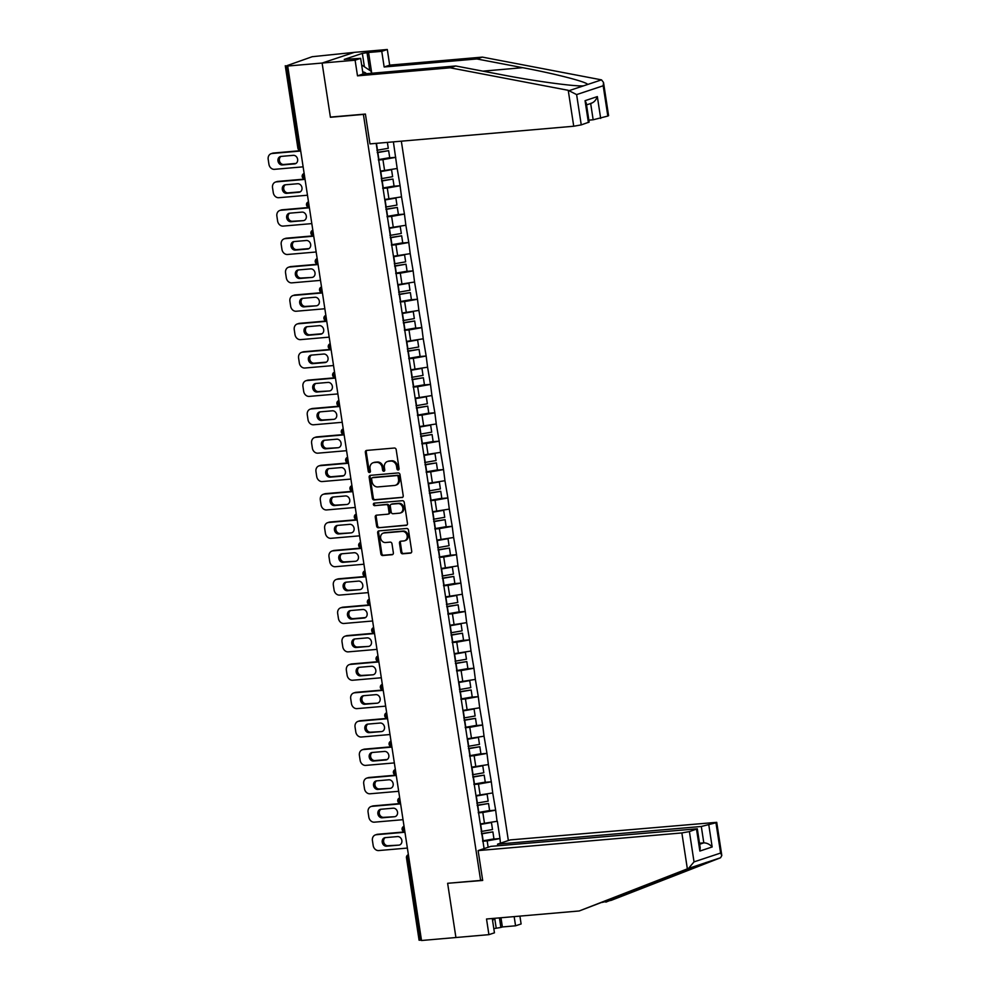 <?xml version="1.0" encoding="UTF-8"?>
<svg xmlns="http://www.w3.org/2000/svg" width="990" height="990" viewBox="0 0 990 990"><rect width="100%" height="100%" fill="white"/><g stroke="black" fill="none" stroke-linecap="round" stroke-linejoin="round"><path stroke-width="1.49" d="M398.203 469.99A1.275 1.077 -108.4 0 0 399.081 468.654L396.186 449.67A1.819 1.534 -108.4 0 0 394.367 448.025L366.609 450.425A1.819 1.534 -108.4 0 0 365.347 452.343L368.243 471.327A1.275 1.077 -108.4 0 0 370.409 471.129L370.025 468.678A5.816 4.913 -108.4 0 1 373.131 462.738A5.816 4.913 -108.4 0 1 374.084 462.54L376.398 462.33A5.816 4.913 -108.4 0 1 382.214 467.627L382.586 470.077A1.275 1.077 -108.4 0 0 384.751 469.891L384.368 467.441A5.816 4.913 -108.4 0 1 387.474 461.489A5.816 4.913 -108.4 0 1 388.427 461.291L390.741 461.093A5.816 4.913 -108.4 0 1 396.557 466.377L396.928 468.839A1.275 1.077 -108.4 0 0 398.203 469.99M400.851 552.148A1.819 1.534 -108.4 0 0 402.658 553.806L410.454 553.125A1.819 1.534 -108.4 0 0 411.716 551.207L408.499 530.133A1.819 1.534 -108.4 0 0 406.68 528.474L378.923 530.888A1.819 1.534 -108.4 0 0 377.66 532.806L380.878 553.88A1.819 1.534 -108.4 0 0 382.697 555.526L392.102 554.722A1.819 1.534 -108.4 0 0 393.364 552.791L391.99 543.782A1.819 1.534 -108.4 0 0 390.171 542.124L385.506 542.532A4.863 4.109 -108.4 0 1 380.742 538.585A4.863 4.109 -108.4 0 1 383.241 533.14A4.863 4.109 -108.4 0 1 384.046 532.979L402.324 531.395A4.863 4.109 -108.4 0 1 407.088 535.343A4.863 4.109 -108.4 0 1 404.588 540.775A4.863 4.109 -108.4 0 1 403.784 540.948L400.74 541.208A1.819 1.534 -108.4 0 0 399.465 543.126L400.851 552.148L401.792 551.838A1.819 1.534 -108.4 0 0 403.598 553.484L411.172 552.828M603.516 82.467L608.59 115.632L607.823 116.065L603.182 85.771L603.516 82.467L601.524 79.868L482.378 57.111L389.689 65.142L387.3 49.5L354.309 52.359L322.109 63.051L330.413 117.278L363.404 114.419L480.62 880.432L447.629 883.29L455.92 937.518L421.517 940.5L287.706 66.033L289.117 65.563L286.605 65.785L299.215 148.215L300.267 148.116M286.605 65.785L312.221 56.702L354.309 52.359L322.109 63.051L287.706 66.033M401.952 497.586A1.819 1.534 -108.4 0 0 403.215 495.656L399.997 474.581A1.819 1.534 -108.4 0 0 398.178 472.935L370.421 475.336A1.819 1.534 -108.4 0 0 369.159 477.254L372.376 498.329A1.819 1.534 -108.4 0 0 374.195 499.987L402.522 497.388M404.242 502.363L407.472 523.438A1.819 1.534 -108.4 0 1 406.197 525.356L378.44 527.757A1.819 1.534 -108.4 0 1 376.633 526.111L375.247 517.089A1.819 1.534 -108.4 0 1 376.522 515.171L387.771 514.194A1.819 1.534 -108.4 0 0 389.045 512.275L388.13 506.286A1.819 1.534 -108.4 0 0 386.31 504.64L374.591 505.655A1.275 1.077 -108.4 0 1 374.208 503.155L402.423 500.705A1.819 1.534 -108.4 0 1 404.242 502.363M482.588 879.776L480.62 880.432M508.353 840.56L401.334 141.174M363.404 114.419L364.147 114.172M492.24 839.198L500 838.53L497.351 821.242L480.311 823.94M500 838.53L500.42 843.195M484.085 848.616L376.163 143.364M393.389 141.867L397.176 168.498L380.407 171.097M392.337 186.355L400.096 185.687L397.176 168.498M400.096 185.687L401.519 196.874L384.751 199.485M396.681 214.743L404.44 214.075L401.519 196.874M404.44 214.075L405.863 225.262L389.095 227.873M401.024 243.132L408.783 242.451L405.863 225.262M408.783 242.451L410.207 253.65L393.438 256.249M405.368 271.507L413.127 270.839L410.207 253.65M413.127 270.839L414.55 282.026L397.782 284.637M409.712 299.896L417.471 299.228L414.55 282.026M417.471 299.228L418.894 310.415L402.126 313.026M414.055 328.284L421.814 327.603L418.894 310.415M421.814 327.603L423.237 338.803L406.469 341.401M418.399 356.66L426.158 355.992L423.237 338.803M426.158 355.992L427.581 367.191L410.813 369.79M422.742 385.048L430.502 384.38L427.581 367.191M430.502 384.38L431.925 395.567L415.157 398.178M427.086 413.436L434.845 412.756L431.925 395.567M434.845 412.756L436.268 423.955L419.5 426.554M431.43 441.825L439.189 441.144L436.268 423.955M439.189 441.144L440.612 452.343L423.844 454.942M435.773 470.2L443.532 469.532L440.612 452.343M443.532 469.532L444.956 480.719L428.187 483.33M440.117 498.589L447.876 497.921L444.956 480.719M447.876 497.921L449.299 509.108L432.531 511.719M444.461 526.977L452.22 526.296L449.299 509.108M452.22 526.296L453.643 537.496L436.875 540.095M448.804 555.353L456.563 554.685L453.643 537.496M456.563 554.685L457.986 565.872L441.218 568.483M453.148 583.741L460.907 583.073L457.986 565.872M460.907 583.073L462.33 594.26L445.562 596.871M457.491 612.129L465.25 611.449L462.33 594.26M465.25 611.449L466.674 622.648L449.906 625.247M461.835 640.505L469.594 639.837L466.674 622.648M469.594 639.837L471.017 651.036L454.249 653.635M466.179 668.894L473.938 668.225L471.017 651.036M473.938 668.225L475.361 679.412L458.593 682.023M470.522 697.282L478.281 696.613L475.361 679.412M478.281 696.613L479.692 707.801L462.936 710.412M474.866 725.67L482.625 724.989L479.692 707.801M482.625 724.989L484.036 736.189L467.28 738.788M479.21 754.046L486.969 753.378L484.036 736.189M486.969 753.378L488.379 764.565L471.624 767.176M483.553 782.434L491.312 781.766L488.379 764.565M491.312 781.766L492.723 792.953L475.967 795.564M487.897 810.822L495.656 810.142L492.723 792.953M495.656 810.142L497.067 821.341M484.518 823.581L482.823 812.481L478.318 812.864M495.371 810.241L482.823 812.481M480.175 795.193L478.479 784.092L473.975 784.488M491.028 781.852L478.479 784.092M475.831 766.804L474.136 755.704L469.631 756.1M486.684 753.464L474.136 755.704M471.5 738.429L469.792 727.328L465.288 727.712M482.34 725.088L469.792 727.328M467.156 710.04L465.449 698.94L460.944 699.336M477.997 696.7L465.449 698.94M462.813 681.652L461.105 670.552L456.6 670.948M473.653 668.312L461.105 670.552M458.469 653.276L456.761 642.176L452.257 642.56M469.31 639.936L456.761 642.176M454.125 624.888L452.418 613.788L447.913 614.184M464.966 611.548L452.418 613.788M449.782 596.5L448.074 585.399L443.57 585.795M460.622 583.159L448.074 585.399M445.438 568.111L443.73 557.024L439.226 557.407M456.279 554.784L443.73 557.024M441.095 539.736L439.387 528.635L434.882 529.019M451.935 526.395L439.387 528.635M436.751 511.347L435.043 500.247L430.539 500.643M447.591 498.007L435.043 500.247M432.407 482.959L430.7 471.859L426.195 472.255M443.248 469.619L430.7 471.859M428.064 454.583L426.356 443.483L421.851 443.867M438.904 441.243L426.356 443.483M423.72 426.195L422.012 415.095L417.508 415.491M434.561 412.855L422.012 415.095M419.376 397.807L417.669 386.706L413.164 387.102M430.217 384.466L417.669 386.706M415.033 369.431L413.325 358.331L408.821 358.714M425.873 356.091L413.325 358.331M410.689 341.043L408.981 329.942L404.477 330.338M421.53 327.702L408.981 329.942M406.346 312.654L404.638 301.554L400.133 301.95M417.186 299.314L404.638 301.554M402.002 284.266L400.294 273.178L395.79 273.562M412.842 270.938L400.294 273.178M397.658 255.89L395.95 244.79L391.446 245.174M408.499 242.55L395.95 244.79M393.315 227.502L391.619 216.402L387.102 216.798M404.155 214.162L391.619 216.402M388.971 199.114L387.276 188.013L382.759 188.409M399.824 185.774L387.276 188.013M384.627 170.738L382.932 159.638L378.415 160.021M395.48 157.398L382.932 159.638M421.468 940.154L419.079 940.203L406.469 857.773L407.806 857.823L420.416 940.252M488.144 847.267L487.167 840.869L482.662 841.252M499.715 838.629L487.167 840.869M387.993 157.979L395.753 157.299M330.413 117.278L331.167 117.03M398.834 469.656A1.275 1.077 -108.4 0 1 397.869 468.518L397.485 466.067A5.816 4.913 -108.4 0 0 391.681 460.783L390.741 461.093M387.474 461.489L388.414 461.179A5.816 4.913 -108.4 0 1 389.367 460.981L391.681 460.783M373.131 462.738L374.071 462.417A5.816 4.913 -108.4 0 1 375.024 462.219L377.339 462.021A5.816 4.913 -108.4 0 1 383.155 467.317L383.526 469.767A1.275 1.077 -108.4 0 0 384.491 470.906M366.832 450.413A1.819 1.534 -108.4 0 0 366.275 452.034L369.183 471.005A1.275 1.077 -108.4 0 0 370.149 472.143M370.644 475.324A1.819 1.534 -108.4 0 0 370.099 476.945L373.317 498.019A1.819 1.534 -108.4 0 0 375.136 499.678L402.67 497.289M398.141 476.735A1.275 1.077 -108.4 0 0 396.866 475.584L372.5 477.7A1.275 1.077 -108.4 0 0 371.609 479.036L372.005 481.623A5.816 4.913 -108.4 0 0 377.821 486.919L394.478 485.471A5.816 4.913 -108.4 0 0 395.431 485.273A5.816 4.913 -108.4 0 0 398.537 479.333L398.141 476.735L399.069 476.425A1.275 1.077 -108.4 0 0 397.807 475.274L396.866 475.584M373.032 477.514A1.275 1.077 -108.4 0 1 373.44 477.378L397.807 475.274M395.431 485.273L396.371 484.964A5.816 4.913 -108.4 0 0 399.465 479.012L398.537 479.333M399.069 476.425L399.465 479.012M406.915 525.059L378.44 527.757M376.745 515.146A1.819 1.534 -108.4 0 0 376.188 516.78L377.574 525.789A1.819 1.534 -108.4 0 0 379.38 527.447M388.711 513.884A1.819 1.534 -108.4 0 0 389.986 511.966L389.07 505.977A1.819 1.534 -108.4 0 0 387.251 504.331L374.591 505.655M374.567 503.118A1.275 1.077 -108.4 0 0 375.532 505.346M399.453 513.179A4.863 4.109 -108.4 0 0 400.257 513.018A4.863 4.109 -108.4 0 0 402.757 507.573A4.863 4.109 -108.4 0 0 397.992 503.625L391.557 504.182A1.819 1.534 -108.4 0 0 390.283 506.1L391.199 512.09A1.819 1.534 -108.4 0 0 393.018 513.736L399.453 513.179M400.257 513.018L401.197 512.709A4.863 4.109 -108.4 0 0 403.697 507.264A4.863 4.109 -108.4 0 0 398.933 503.316L397.992 503.625M391.916 504.059A1.819 1.534 -108.4 0 1 392.498 503.873L398.933 503.316M400.962 541.196A1.819 1.534 -108.4 0 0 400.406 542.817L401.792 551.838M404.588 540.775L405.516 540.466A4.863 4.109 -108.4 0 0 408.016 535.021A4.863 4.109 -108.4 0 0 403.264 531.073L402.324 531.395M383.241 533.14L384.182 532.83A4.863 4.109 -108.4 0 1 384.986 532.657L403.264 531.073M379.145 530.863A1.819 1.534 -108.4 0 0 378.588 532.496L381.818 553.571A1.819 1.534 -108.4 0 0 383.637 555.217L392.82 554.425M273.475 153.029L272.064 153.5A5.556 4.69 -108.4 0 0 271.149 153.685L272.559 153.215A5.556 4.69 71.6 0 1 273.475 153.029L300.663 150.666M295.985 163.424L283.746 164.488A4.356 3.675 71.6 0 1 279.601 161.382A4.356 3.675 71.6 0 1 281.036 156.408L293.275 155.343A4.356 3.675 71.6 0 1 297.545 158.87A4.356 3.675 71.6 0 1 295.305 163.746A4.356 3.675 71.6 0 1 294.587 163.894L282.336 164.959A4.356 3.675 71.6 0 1 278.066 161.419A4.356 3.675 71.6 0 1 280.306 156.556A4.356 3.675 71.6 0 1 281.024 156.408M272.064 153.5L300.713 151.012M271.149 153.685A5.556 4.69 -108.4 0 0 268.191 159.365L268.933 164.278A5.556 4.69 -108.4 0 0 274.49 169.327L303.138 166.84M376.435 143.34L377.487 150.183A15.184 1.609 171.3 0 1 376.93 150.282M377.487 150.183L388.278 148.302L387.375 142.387M378.366 159.65A15.184 1.609 -8.7 0 0 378.91 159.551L389.714 157.67L388.637 150.666L377.846 152.547A15.184 1.609 171.3 0 1 377.289 152.646M377.277 152.349A12.4 1.312 171.3 0 1 377.239 152.349L388.637 150.666M277.819 181.405L276.408 181.875A5.556 4.69 -108.4 0 0 275.492 182.061L276.903 181.603A5.556 4.69 71.6 0 1 277.819 181.405L305.007 179.054M300.329 191.812L288.09 192.877A4.356 3.675 71.6 0 1 283.944 189.758A4.356 3.675 71.6 0 1 285.38 184.784L297.619 183.732A4.356 3.675 71.6 0 1 301.888 187.258A4.356 3.675 71.6 0 1 299.648 192.134A4.356 3.675 71.6 0 1 298.93 192.283L286.679 193.335A4.356 3.675 71.6 0 1 282.41 189.808A4.356 3.675 71.6 0 1 284.65 184.932A4.356 3.675 71.6 0 1 285.368 184.784M276.408 181.875L305.056 179.388M275.492 182.061A5.556 4.69 -108.4 0 0 272.535 187.741L273.277 192.654A5.556 4.69 -108.4 0 0 278.834 197.703L307.482 195.228M380.482 171.617A15.184 1.609 -8.7 0 0 380.754 171.567L381.831 178.571A15.184 1.609 171.3 0 1 381.274 178.67M381.831 178.571L392.622 176.69L391.545 169.686L380.754 171.567M380.445 171.32L382.957 170.874M382.709 188.038A15.184 1.609 -8.7 0 0 383.254 187.939L394.057 186.058L392.981 179.054L382.19 180.935A15.184 1.609 171.3 0 1 381.633 181.034M381.608 180.737A12.4 1.312 171.3 0 1 381.583 180.737L392.981 179.054M282.162 209.793L280.752 210.264A5.556 4.69 -108.4 0 0 279.836 210.449L281.247 209.979A5.556 4.69 71.6 0 1 282.162 209.793L309.35 207.442M303.274 220.659L292.434 221.253A4.356 3.675 71.6 0 1 288.288 218.147A4.356 3.675 71.6 0 1 289.724 213.172L301.962 212.108A4.356 3.675 71.6 0 1 306.232 215.647A4.356 3.675 71.6 0 1 303.992 220.51A4.356 3.675 71.6 0 1 303.274 220.659L291.023 221.723A4.356 3.675 71.6 0 1 286.754 218.196A4.356 3.675 71.6 0 1 288.993 213.32A4.356 3.675 71.6 0 1 289.711 213.172M280.752 210.264L309.4 207.776M279.836 210.449A5.556 4.69 -108.4 0 0 276.878 216.129L277.621 221.042A5.556 4.69 -108.4 0 0 283.177 226.091L311.825 223.604M384.825 199.992A15.184 1.609 -8.7 0 0 385.098 199.955L386.174 206.96A15.184 1.609 171.3 0 1 385.617 207.046M386.174 206.96L396.965 205.079L395.889 198.062L385.098 199.955M384.788 199.695L387.3 199.262M387.053 216.426A15.184 1.609 -8.7 0 0 387.597 216.327L398.401 214.446L397.324 207.442L386.533 209.323A15.184 1.609 171.3 0 1 385.976 209.41M385.927 209.125A12.4 1.312 171.3 0 0 385.952 209.113L397.324 207.442M286.506 238.182L285.095 238.652A5.556 4.69 -108.4 0 0 284.18 238.838L285.59 238.367A5.556 4.69 71.6 0 1 286.506 238.182L313.694 235.818M309.016 248.577L296.777 249.641A4.356 3.675 71.6 0 1 292.632 246.535A4.356 3.675 71.6 0 1 294.067 241.56M285.095 238.652L313.743 236.165M284.18 238.838A5.556 4.69 -108.4 0 0 281.222 244.518L281.964 249.431A5.556 4.69 -108.4 0 0 287.521 254.48L316.169 251.992M306.306 240.496A4.356 3.675 71.6 0 1 310.575 244.023A4.356 3.675 71.6 0 1 308.336 248.898A4.356 3.675 71.6 0 1 307.618 249.047L295.367 250.111A4.356 3.675 71.6 0 1 291.097 246.572A4.356 3.675 71.6 0 1 293.337 241.708A4.356 3.675 71.6 0 1 294.055 241.56L306.306 240.496M389.169 228.381A15.184 1.609 -8.7 0 0 389.441 228.331L390.518 235.335A15.184 1.609 171.3 0 1 389.961 235.434M390.518 235.335L401.309 233.454L400.232 226.45L389.441 228.331M389.132 228.084L391.644 227.651M391.397 244.802A15.184 1.609 -8.7 0 0 391.941 244.716L402.732 242.822L401.668 235.818L390.877 237.699A15.184 1.609 171.3 0 1 390.32 237.798M390.27 237.501A12.4 1.312 171.3 0 0 390.295 237.501L401.668 235.818M290.85 266.57L289.439 267.028A5.556 4.69 -108.4 0 0 288.523 267.226L289.934 266.756A5.556 4.69 71.6 0 1 290.85 266.57L318.038 264.206M311.961 277.435L301.121 278.029A4.356 3.675 71.6 0 1 296.975 274.923A4.356 3.675 71.6 0 1 298.411 269.936L310.65 268.884A4.356 3.675 71.6 0 1 314.919 272.411A4.356 3.675 71.6 0 1 312.679 277.287A4.356 3.675 71.6 0 1 311.961 277.435L299.71 278.499A4.356 3.675 71.6 0 1 295.441 274.96A4.356 3.675 71.6 0 1 297.681 270.084A4.356 3.675 71.6 0 1 298.398 269.948M289.439 267.028L318.087 264.553M288.523 267.226A5.556 4.69 -108.4 0 0 285.565 272.894L286.308 277.806A5.556 4.69 -108.4 0 0 291.864 282.855L320.512 280.38M393.513 256.769A15.184 1.609 -8.7 0 0 393.785 256.719L394.861 263.724A15.184 1.609 171.3 0 1 394.305 263.823M394.861 263.724L405.653 261.843L404.576 254.838L393.785 256.719M393.476 256.472L395.988 256.026M395.74 273.19A15.184 1.609 -8.7 0 0 396.285 273.091L407.076 271.211L406.011 264.206L395.22 266.087A15.184 1.609 171.3 0 1 394.664 266.186M394.639 265.889A12.4 1.312 171.3 0 1 394.614 265.889L406.011 264.206M295.193 294.946L293.783 295.416A5.556 4.69 -108.4 0 0 292.867 295.602L294.278 295.131A5.556 4.69 71.6 0 1 295.193 294.946L322.381 292.594M316.305 305.811L305.464 306.405A4.356 3.675 71.6 0 1 301.319 303.299A4.356 3.675 71.6 0 1 302.754 298.324L314.993 297.26A4.356 3.675 71.6 0 1 319.263 300.799A4.356 3.675 71.6 0 1 317.023 305.663A4.356 3.675 71.6 0 1 316.305 305.811L304.054 306.875A4.356 3.675 71.6 0 1 299.784 303.348A4.356 3.675 71.6 0 1 302.024 298.473A4.356 3.675 71.6 0 1 302.742 298.324M293.783 295.416L322.431 292.929M292.867 295.602A5.556 4.69 -108.4 0 0 289.909 301.282L290.652 306.195A5.556 4.69 -108.4 0 0 296.208 311.244L324.856 308.756M397.856 285.145A15.184 1.609 -8.7 0 0 398.129 285.108L399.205 292.112A15.184 1.609 171.3 0 1 398.648 292.199M399.205 292.112L409.996 290.231L408.92 283.227L398.129 285.108M397.819 284.86L400.331 284.415M400.084 301.579A15.184 1.609 -8.7 0 0 400.628 301.48L411.419 299.599L410.355 292.594L399.564 294.476A15.184 1.609 171.3 0 1 399.007 294.575M398.982 294.265A12.4 1.312 171.3 0 1 398.958 294.278L410.355 292.594M361.647 64.919L371.163 71.317L371.46 73.272M366.436 73.706A12.029 6.299 85 0 0 362.736 72.084M494.022 918.361L492.612 920.824M568.235 90.313L576.613 94.594L581.254 124.889L573.73 126.237L568.235 90.313L450.178 67.803L357.501 75.846L355.101 60.192L322.109 63.051L330.388 117.092L365.409 114.06L369.975 143.897L573.73 126.237M364.394 66.776L362.352 53.386L344.235 59.412L360.645 58.348L363.033 74.002L455.722 65.971L501.584 74.708C533.87 81.019 574.608 86.575 583.457 85.87L587.553 84.509C587.837 82.182 555.576 73.817 522.708 67.691L476.834 58.955L384.157 66.986L381.756 51.344L368.565 52.482L371.745 73.248M455.722 65.971L450.178 67.803M360.645 58.348L355.101 60.192M363.033 74.002L357.501 75.846M607.823 116.065L593.159 119.778L590.671 103.517M588.864 120.149L593.159 119.778M362.352 53.386L368.565 52.482M387.3 49.5L381.756 51.344M389.689 65.142L384.157 66.986M482.378 57.111L476.834 58.955M588.394 122.513L585.053 100.683L586.266 103.133L589.161 122.092L581.254 124.889M369.716 70.352L367.067 52.977M590.646 103.406C593.616 102.75 595.856 100.485 597.341 96.599L600.683 118.429M601.858 902.472L611.399 900.281L720.559 857.761L721.809 855.509L720.596 853.058L715.956 822.764L716.735 822.331L510.32 839.904L497.549 844.148L701.304 826.477L715.956 822.764M605.868 902.125L706.439 862.364M500.965 917.755L502.375 926.949L515.567 925.798L514.169 916.616M515.567 925.798L521.111 923.967L519.911 916.109M478.121 850.596L681.863 832.937L689.399 831.588L697.307 828.791L490.892 846.363L478.121 850.596L482.687 880.444L448.408 883.229M493.812 928.632L500.878 927.444L499.418 917.891M689.399 831.588L694.027 861.882L688.52 868.403L579.2 910.973L486.523 919.005L488.911 934.659L494.456 932.815L492.265 918.51M488.911 934.659L455.92 937.518L447.653 883.476M502.375 926.949L500.878 927.444M579.2 910.973L702.492 863.763L688.52 868.403M497.797 845.757L497.549 844.148M708.828 825.14L712.169 846.97C709.669 844.272 706.872 842.898 703.803 842.861L699.509 843.232M720.559 857.761L702.492 863.763M496.163 927.853L494.703 918.299M697.307 828.791L700.202 847.749L699.868 851.054L696.527 829.224M299.537 323.334L298.126 323.804A5.556 4.69 -108.4 0 0 297.21 323.99L298.621 323.52A5.556 4.69 71.6 0 1 299.537 323.334L326.725 320.97M322.035 333.729L309.808 334.793A4.356 3.675 71.6 0 1 305.663 331.687A4.356 3.675 71.6 0 1 307.098 326.712L319.337 325.648A4.356 3.675 71.6 0 1 323.606 329.187A4.356 3.675 71.6 0 1 321.366 334.051A4.356 3.675 71.6 0 1 320.649 334.199L308.397 335.264A4.356 3.675 71.6 0 1 304.128 331.724A4.356 3.675 71.6 0 1 306.368 326.861A4.356 3.675 71.6 0 1 307.086 326.712M298.126 323.804L326.774 321.317M297.21 323.99A5.556 4.69 -108.4 0 0 294.253 329.67L294.995 334.583A5.556 4.69 -108.4 0 0 300.552 339.632L329.2 337.144M402.2 313.533A15.184 1.609 -8.7 0 0 402.472 313.483L403.549 320.488A15.184 1.609 171.3 0 1 402.992 320.587M403.549 320.488L414.34 318.607L413.263 311.603L402.472 313.483M402.163 313.236L404.675 312.803M404.415 329.955A15.184 1.609 -8.7 0 0 404.972 329.868L415.763 327.987L414.699 320.983L403.908 322.864A15.184 1.609 171.3 0 1 403.351 322.95M403.326 322.653A12.4 1.312 171.3 0 1 403.301 322.666L414.699 320.983M303.881 351.722L302.47 352.18A5.556 4.69 -108.4 0 0 301.554 352.378L302.965 351.908A5.556 4.69 71.6 0 1 303.881 351.722L331.068 349.359M326.378 362.117L314.152 363.182A4.356 3.675 71.6 0 1 310.006 360.075A4.356 3.675 71.6 0 1 311.442 355.101L323.68 354.036A4.356 3.675 71.6 0 1 327.95 357.563A4.356 3.675 71.6 0 1 325.71 362.439A4.356 3.675 71.6 0 1 324.992 362.588L312.741 363.652A4.356 3.675 71.6 0 1 308.472 360.113A4.356 3.675 71.6 0 1 310.712 355.249A4.356 3.675 71.6 0 1 311.429 355.101M302.47 352.18L331.118 349.705M301.554 352.378A5.556 4.69 -108.4 0 0 298.596 358.058L299.339 362.971A5.556 4.69 -108.4 0 0 304.895 368.02L333.543 365.533M406.543 341.921A15.184 1.609 -8.7 0 0 406.816 341.872L407.892 348.876A15.184 1.609 171.3 0 1 407.336 348.975M407.892 348.876L418.683 346.995L417.607 339.991L406.816 341.872M406.506 341.624L409.019 341.179M408.759 358.343A15.184 1.609 -8.7 0 0 409.315 358.244L420.107 356.363L419.042 349.359L408.251 351.24A15.184 1.609 171.3 0 1 407.694 351.339M407.645 351.042A12.4 1.312 171.3 0 0 407.67 351.042L419.042 349.359M308.224 380.098L306.813 380.568A5.556 4.69 -108.4 0 0 305.898 380.754L307.308 380.296A5.556 4.69 71.6 0 1 308.224 380.098L335.412 377.747M329.336 390.976L317.085 392.028A4.356 3.675 71.6 0 1 312.815 388.501A4.356 3.675 71.6 0 1 315.055 383.625A4.356 3.675 71.6 0 1 315.773 383.476L328.024 382.412A4.356 3.675 71.6 0 1 332.293 385.952A4.356 3.675 71.6 0 1 330.054 390.827A4.356 3.675 71.6 0 1 329.336 390.976L318.495 391.57A4.356 3.675 71.6 0 1 314.35 388.451A4.356 3.675 71.6 0 1 315.785 383.476M306.813 380.568L335.462 378.081M305.898 380.754A5.556 4.69 -108.4 0 0 302.94 386.434L303.683 391.347A5.556 4.69 -108.4 0 0 309.239 396.396L337.887 393.921M410.887 370.31A15.184 1.609 -8.7 0 0 411.159 370.26L412.224 377.264A15.184 1.609 171.3 0 1 411.679 377.363M412.224 377.264L423.027 375.383L421.95 368.379L411.159 370.26M410.85 370.012L413.362 369.567M413.102 386.731A15.184 1.609 -8.7 0 0 413.659 386.632L424.45 384.751L423.386 377.747L412.595 379.628A15.184 1.609 171.3 0 1 412.038 379.727M411.989 379.43A12.4 1.312 171.3 0 0 412.013 379.43L423.386 377.747M312.568 408.486L311.157 408.957A5.556 4.69 -108.4 0 0 310.241 409.142L311.652 408.672A5.556 4.69 71.6 0 1 312.568 408.486L339.756 406.135M333.68 419.352L322.839 419.946A4.356 3.675 71.6 0 1 318.693 416.839A4.356 3.675 71.6 0 1 320.129 411.865L332.368 410.8A4.356 3.675 71.6 0 1 336.637 414.34A4.356 3.675 71.6 0 1 334.397 419.203A4.356 3.675 71.6 0 1 333.68 419.352L321.428 420.416A4.356 3.675 71.6 0 1 317.159 416.889A4.356 3.675 71.6 0 1 319.399 412.013A4.356 3.675 71.6 0 1 320.117 411.865M311.157 408.957L339.805 406.469M310.241 409.142A5.556 4.69 -108.4 0 0 307.284 414.822L308.026 419.735A5.556 4.69 -108.4 0 0 313.583 424.784L342.231 422.297M415.231 398.685A15.184 1.609 -8.7 0 0 415.503 398.636L416.567 405.653A15.184 1.609 171.3 0 1 416.023 405.739M416.567 405.653L427.371 403.759L426.294 396.755L415.503 398.636M415.194 398.388L417.706 397.955M417.446 415.107A15.184 1.609 -8.7 0 0 418.003 415.02L428.794 413.139L427.729 406.135L416.939 408.016A15.184 1.609 171.3 0 1 416.382 408.103M416.357 407.806A12.4 1.312 171.3 0 1 416.332 407.818L427.729 406.135M316.911 436.875L315.501 437.345A5.556 4.69 -108.4 0 0 314.585 437.531L315.996 437.06A5.556 4.69 71.6 0 1 316.911 436.875L344.099 434.511M338.023 447.74L327.183 448.334A4.356 3.675 71.6 0 1 323.037 445.228A4.356 3.675 71.6 0 1 324.473 440.253L336.711 439.189A4.356 3.675 71.6 0 1 340.981 442.716A4.356 3.675 71.6 0 1 338.741 447.591A4.356 3.675 71.6 0 1 338.023 447.74L325.772 448.804A4.356 3.675 71.6 0 1 321.502 445.265A4.356 3.675 71.6 0 1 323.742 440.401A4.356 3.675 71.6 0 1 324.46 440.253M315.501 437.345L344.149 434.857M314.585 437.531A5.556 4.69 -108.4 0 0 311.627 443.211L312.37 448.124A5.556 4.69 -108.4 0 0 317.926 453.173L346.574 450.685M419.574 427.074A15.184 1.609 -8.7 0 0 419.847 427.024L420.911 434.028A15.184 1.609 171.3 0 1 420.366 434.127M420.911 434.028L431.714 432.147L430.638 425.143L419.847 427.024M419.537 426.777L422.049 426.344M421.789 443.495A15.184 1.609 -8.7 0 0 422.346 443.396L433.137 441.515L432.073 434.511L421.282 436.392A15.184 1.609 171.3 0 1 420.725 436.491M420.7 436.194A12.4 1.312 171.3 0 1 420.676 436.194L432.073 434.511M321.255 465.25L319.844 465.721A5.556 4.69 -108.4 0 0 318.929 465.906L320.339 465.449A5.556 4.69 71.6 0 1 321.255 465.25L348.443 462.899M343.753 475.658L331.526 476.722A4.356 3.675 71.6 0 1 327.381 473.616A4.356 3.675 71.6 0 1 328.816 468.629L341.055 467.577A4.356 3.675 71.6 0 1 345.324 471.104A4.356 3.675 71.6 0 1 343.085 475.98A4.356 3.675 71.6 0 1 342.367 476.128L330.115 477.18A4.356 3.675 71.6 0 1 325.846 473.653A4.356 3.675 71.6 0 1 328.086 468.777A4.356 3.675 71.6 0 1 328.804 468.629M319.844 465.721L348.492 463.246M318.929 465.906A5.556 4.69 -108.4 0 0 315.971 471.587L316.713 476.499A5.556 4.69 -108.4 0 0 322.27 481.548L350.918 479.073M423.918 455.462A15.184 1.609 -8.7 0 0 424.19 455.412L425.255 462.417A15.184 1.609 171.3 0 1 424.71 462.516M425.255 462.417L436.058 460.536L434.981 453.531L424.19 455.412M423.881 455.165L426.393 454.719M426.133 471.884A15.184 1.609 -8.7 0 0 426.69 471.785L437.481 469.904L436.417 462.899L425.626 464.78A15.184 1.609 171.3 0 1 425.069 464.879M425.044 464.582A12.4 1.312 171.3 0 1 425.019 464.582L436.417 462.899M325.599 493.639L324.188 494.109A5.556 4.69 -108.4 0 0 323.272 494.295L324.683 493.824A5.556 4.69 71.6 0 1 325.599 493.639L352.786 491.288M346.71 504.504L335.87 505.098A4.356 3.675 71.6 0 1 331.724 501.992A4.356 3.675 71.6 0 1 333.16 497.017L345.399 495.953A4.356 3.675 71.6 0 1 349.668 499.492A4.356 3.675 71.6 0 1 347.428 504.356A4.356 3.675 71.6 0 1 346.71 504.504L334.459 505.568A4.356 3.675 71.6 0 1 330.19 502.041A4.356 3.675 71.6 0 1 332.43 497.166A4.356 3.675 71.6 0 1 333.147 497.017M324.188 494.109L352.836 491.622M323.272 494.295A5.556 4.69 -108.4 0 0 320.314 499.975L321.057 504.888A5.556 4.69 -108.4 0 0 326.613 509.937L355.262 507.449M428.262 483.838A15.184 1.609 -8.7 0 0 428.534 483.801L429.598 490.805A15.184 1.609 171.3 0 1 429.054 490.892M429.598 490.805L440.401 488.924L439.325 481.92L428.534 483.801M428.225 483.541L430.737 483.108M430.477 500.272A15.184 1.609 -8.7 0 0 431.034 500.173L441.825 498.292L440.76 491.288L429.969 493.168A15.184 1.609 171.3 0 1 429.413 493.268M429.363 492.971A12.4 1.312 171.3 0 0 429.388 492.958L440.76 491.288M329.942 522.027L328.532 522.497A5.556 4.69 -108.4 0 0 327.616 522.683L329.026 522.213A5.556 4.69 71.6 0 1 329.942 522.027L357.13 519.663M351.054 532.892L338.803 533.957A4.356 3.675 71.6 0 1 334.533 530.417A4.356 3.675 71.6 0 1 336.773 525.554A4.356 3.675 71.6 0 1 337.491 525.405L349.742 524.341A4.356 3.675 71.6 0 1 354.012 527.868A4.356 3.675 71.6 0 1 351.772 532.744A4.356 3.675 71.6 0 1 351.054 532.892L340.201 533.486A4.356 3.675 71.6 0 1 336.068 530.38A4.356 3.675 71.6 0 1 337.503 525.405M328.532 522.497L357.18 520.01M327.616 522.683A5.556 4.69 -108.4 0 0 324.658 528.363L325.401 533.276A5.556 4.69 -108.4 0 0 330.957 538.325L359.605 535.837M432.605 512.226A15.184 1.609 -8.7 0 0 432.878 512.177L433.942 519.181A15.184 1.609 171.3 0 1 433.397 519.28M433.942 519.181L444.733 517.3L443.668 510.296L432.878 512.177M432.568 511.929L435.08 511.496M434.82 528.648A15.184 1.609 -8.7 0 0 435.377 528.561L446.168 526.68L445.104 519.663L434.313 521.557A15.184 1.609 171.3 0 1 433.756 521.643M433.707 521.346A12.4 1.312 171.3 0 0 433.731 521.346L445.104 519.663M334.286 550.415L332.875 550.873A5.556 4.69 -108.4 0 0 331.959 551.071L333.37 550.601A5.556 4.69 71.6 0 1 334.286 550.415L361.474 548.052M355.398 561.281L344.545 561.875A4.356 3.675 71.6 0 1 340.411 558.768A4.356 3.675 71.6 0 1 341.847 553.781L354.086 552.729A4.356 3.675 71.6 0 1 358.355 556.256A4.356 3.675 71.6 0 1 356.115 561.132A4.356 3.675 71.6 0 1 355.398 561.281L343.146 562.345A4.356 3.675 71.6 0 1 338.877 558.806A4.356 3.675 71.6 0 1 341.117 553.93A4.356 3.675 71.6 0 1 341.835 553.794M332.875 550.873L361.523 548.398M331.959 551.071A5.556 4.69 -108.4 0 0 328.989 556.739L329.744 561.652A5.556 4.69 -108.4 0 0 335.301 566.713L363.949 564.226M436.949 540.614A15.184 1.609 -8.7 0 0 437.221 540.565L438.285 547.569A15.184 1.609 171.3 0 1 437.741 547.668M438.285 547.569L449.076 545.688L448.012 538.684L437.221 540.565M436.912 540.317L439.424 539.872M439.164 557.036A15.184 1.609 -8.7 0 0 439.721 556.937L450.512 555.056L449.448 548.052L438.657 549.933A15.184 1.609 171.3 0 1 438.1 550.032M438.075 549.735A12.4 1.312 171.3 0 1 438.05 549.735L449.448 548.052M338.63 578.791L337.219 579.261A5.556 4.69 -108.4 0 0 336.303 579.447L337.714 578.989A5.556 4.69 71.6 0 1 338.63 578.791L365.817 576.44M359.741 589.656L348.888 590.263A4.356 3.675 71.6 0 1 344.755 587.144A4.356 3.675 71.6 0 1 346.191 582.169L358.43 581.105A4.356 3.675 71.6 0 1 362.699 584.644A4.356 3.675 71.6 0 1 360.459 589.52A4.356 3.675 71.6 0 1 359.741 589.656L347.49 590.721A4.356 3.675 71.6 0 1 343.221 587.194A4.356 3.675 71.6 0 1 345.461 582.318A4.356 3.675 71.6 0 1 346.178 582.169M337.219 579.261L365.867 576.774M336.303 579.447A5.556 4.69 -108.4 0 0 333.333 585.127L334.088 590.04A5.556 4.69 -108.4 0 0 339.644 595.089L368.292 592.614M441.293 568.99A15.184 1.609 -8.7 0 0 441.565 568.953L442.629 575.957A15.184 1.609 171.3 0 1 442.085 576.056M442.629 575.957L453.42 574.076L452.356 567.072L441.565 568.953M441.255 568.706L443.768 568.26M443.508 585.424A15.184 1.609 -8.7 0 0 444.065 585.325L454.856 583.444L453.791 576.44L443 578.321A15.184 1.609 171.3 0 1 442.443 578.42M442.419 578.111A12.4 1.312 171.3 0 1 442.394 578.123L453.791 576.44M342.973 607.179L341.562 607.65A5.556 4.69 -108.4 0 0 340.647 607.835L342.057 607.365A5.556 4.69 71.6 0 1 342.973 607.179L370.161 604.816M365.471 617.574L353.232 618.639A4.356 3.675 71.6 0 1 349.099 615.533A4.356 3.675 71.6 0 1 350.534 610.558L362.773 609.494A4.356 3.675 71.6 0 1 367.043 613.033A4.356 3.675 71.6 0 1 364.803 617.896A4.356 3.675 71.6 0 1 364.085 618.045L351.834 619.109A4.356 3.675 71.6 0 1 347.564 615.582A4.356 3.675 71.6 0 1 349.804 610.706A4.356 3.675 71.6 0 1 350.522 610.558M341.562 607.65L370.211 605.162M340.647 607.835A5.556 4.69 -108.4 0 0 337.677 613.515L338.432 618.428A5.556 4.69 -108.4 0 0 343.988 623.477L372.636 620.99M445.636 597.378A15.184 1.609 -8.7 0 0 445.908 597.329L446.973 604.333A15.184 1.609 171.3 0 1 446.416 604.432M446.973 604.333L457.764 602.452L456.699 595.448L445.908 597.329M445.599 597.081L448.111 596.648M447.851 613.8A15.184 1.609 -8.7 0 0 448.408 613.713L459.199 611.832L458.135 604.828L447.344 606.709A15.184 1.609 171.3 0 1 446.787 606.796M446.762 606.499A12.4 1.312 171.3 0 1 446.738 606.511L458.135 604.828M347.317 635.568L345.906 636.026A5.556 4.69 -108.4 0 0 344.99 636.224L346.401 635.753A5.556 4.69 71.6 0 1 347.317 635.568L374.505 633.204M368.429 646.433L357.576 647.027A4.356 3.675 71.6 0 1 353.442 643.921A4.356 3.675 71.6 0 1 354.878 638.946L367.117 637.882A4.356 3.675 71.6 0 1 371.386 641.409A4.356 3.675 71.6 0 1 369.146 646.284A4.356 3.675 71.6 0 1 368.429 646.433L356.177 647.497A4.356 3.675 71.6 0 1 351.908 643.958A4.356 3.675 71.6 0 1 354.148 639.095A4.356 3.675 71.6 0 1 354.865 638.946M345.906 636.026L374.554 633.55M344.99 636.224A5.556 4.69 -108.4 0 0 342.02 641.904L342.775 646.816A5.556 4.69 -108.4 0 0 348.332 651.865L376.98 649.378M449.98 625.767A15.184 1.609 -8.7 0 0 450.252 625.717L451.316 632.721A15.184 1.609 171.3 0 1 450.759 632.82M451.316 632.721L462.107 630.84L461.043 623.836L450.252 625.717M449.943 625.47L452.455 625.037M452.195 642.188A15.184 1.609 -8.7 0 0 452.752 642.089L463.543 640.208L462.479 633.204L451.688 635.085A15.184 1.609 171.3 0 1 451.131 635.184M451.081 634.887A12.4 1.312 171.3 0 0 451.106 634.887L462.479 633.204M351.66 663.943L350.25 664.414A5.556 4.69 -108.4 0 0 349.334 664.599L350.745 664.141A5.556 4.69 71.6 0 1 351.66 663.943L378.848 661.592M372.772 674.821L360.521 675.873A4.356 3.675 71.6 0 1 356.252 672.346A4.356 3.675 71.6 0 1 358.491 667.47A4.356 3.675 71.6 0 1 359.209 667.322L371.46 666.27A4.356 3.675 71.6 0 1 375.73 669.797A4.356 3.675 71.6 0 1 373.49 674.673A4.356 3.675 71.6 0 1 372.772 674.821L361.919 675.415A4.356 3.675 71.6 0 1 357.786 672.297A4.356 3.675 71.6 0 1 359.221 667.322M350.25 664.414L378.898 661.926M349.334 664.599A5.556 4.69 -108.4 0 0 346.364 670.279L347.119 675.192A5.556 4.69 -108.4 0 0 352.675 680.241L381.323 677.766M454.323 654.155A15.184 1.609 -8.7 0 0 454.596 654.105L455.66 661.11A15.184 1.609 171.3 0 1 455.103 661.209M455.66 661.11L466.451 659.229L465.387 652.224L454.596 654.105M454.274 653.858L456.798 653.412M456.539 670.577A15.184 1.609 -8.7 0 0 457.095 670.477L467.886 668.596L466.822 661.592L456.031 663.473A15.184 1.609 171.3 0 1 455.474 663.572M455.425 663.275A12.4 1.312 171.3 0 0 455.45 663.275L466.822 661.592M356.004 692.332L354.593 692.802A5.556 4.69 -108.4 0 0 353.678 692.988L355.088 692.517A5.556 4.69 71.6 0 1 356.004 692.332L383.192 689.981M377.116 703.197L366.263 703.791A4.356 3.675 71.6 0 1 362.13 700.685A4.356 3.675 71.6 0 1 363.565 695.71L375.804 694.646A4.356 3.675 71.6 0 1 380.061 698.185A4.356 3.675 71.6 0 1 377.834 703.048A4.356 3.675 71.6 0 1 377.116 703.197L364.864 704.261A4.356 3.675 71.6 0 1 360.595 700.734A4.356 3.675 71.6 0 1 362.835 695.859A4.356 3.675 71.6 0 1 363.553 695.71M354.593 692.802L383.241 690.315M353.678 692.988A5.556 4.69 -108.4 0 0 350.707 698.668L351.462 703.581A5.556 4.69 -108.4 0 0 357.006 708.63L385.667 706.142M458.667 682.531A15.184 1.609 -8.7 0 0 458.939 682.494L460.004 689.498A15.184 1.609 171.3 0 1 459.447 689.585M460.004 689.498L470.795 687.617L469.73 680.6L458.939 682.494M458.618 682.234L461.142 681.801M460.882 698.965A15.184 1.609 -8.7 0 0 461.439 698.866L472.23 696.985L471.166 689.981L460.375 691.862A15.184 1.609 171.3 0 1 459.818 691.948M459.793 691.651A12.4 1.312 171.3 0 1 459.768 691.663L471.166 689.981M360.348 720.72L358.937 721.19A5.556 4.69 -108.4 0 0 358.021 721.376L359.432 720.906A5.556 4.69 71.6 0 1 360.348 720.72L387.536 718.356M381.459 731.585L370.607 732.179A4.356 3.675 71.6 0 1 366.473 729.073A4.356 3.675 71.6 0 1 367.909 724.098L380.148 723.034A4.356 3.675 71.6 0 1 384.405 726.561A4.356 3.675 71.6 0 1 382.177 731.437A4.356 3.675 71.6 0 1 381.459 731.585L369.208 732.649A4.356 3.675 71.6 0 1 364.939 729.11A4.356 3.675 71.6 0 1 367.179 724.247A4.356 3.675 71.6 0 1 367.896 724.098M358.937 721.19L387.585 718.703M358.021 721.376A5.556 4.69 -108.4 0 0 355.051 727.056L355.806 731.969A5.556 4.69 -108.4 0 0 361.35 737.018L389.998 734.53M463.011 710.919A15.184 1.609 -8.7 0 0 463.283 710.87L464.347 717.874A15.184 1.609 171.3 0 1 463.79 717.973M464.347 717.874L475.138 715.993L474.074 708.988L463.283 710.87M462.961 710.622L465.486 710.189M465.226 727.341A15.184 1.609 -8.7 0 0 465.783 727.254L476.574 725.361L475.509 718.356L464.718 720.237A15.184 1.609 171.3 0 1 464.161 720.336M464.137 720.039A12.4 1.312 171.3 0 1 464.112 720.039L475.509 718.356M364.691 749.108L363.281 749.566A5.556 4.69 -108.4 0 0 362.365 749.764L363.775 749.294A5.556 4.69 71.6 0 1 364.691 749.108L391.879 746.745M387.189 759.503L374.95 760.568A4.356 3.675 71.6 0 1 370.817 757.461A4.356 3.675 71.6 0 1 372.252 752.474L384.491 751.422A4.356 3.675 71.6 0 1 388.748 754.949A4.356 3.675 71.6 0 1 386.521 759.825A4.356 3.675 71.6 0 1 385.803 759.974L373.552 761.038A4.356 3.675 71.6 0 1 369.282 757.499A4.356 3.675 71.6 0 1 371.522 752.623A4.356 3.675 71.6 0 1 372.24 752.474M363.281 749.566L391.929 747.091M362.365 749.764A5.556 4.69 -108.4 0 0 359.395 755.432L360.15 760.345A5.556 4.69 -108.4 0 0 365.694 765.394L394.342 762.919M467.354 739.307A15.184 1.609 -8.7 0 0 467.627 739.258L468.691 746.262A15.184 1.609 171.3 0 1 468.134 746.361M468.691 746.262L479.482 744.381L478.418 737.377L467.627 739.258M467.305 739.01L469.829 738.565M469.569 755.729A15.184 1.609 -8.7 0 0 470.126 755.63L480.917 753.749L479.853 746.745L469.062 748.626A15.184 1.609 171.3 0 1 468.505 748.725M468.48 748.428A12.4 1.312 171.3 0 1 468.456 748.428L479.853 746.745M369.022 777.484L367.624 777.954A5.556 4.69 -108.4 0 0 366.708 778.14L368.119 777.67A5.556 4.69 71.6 0 1 369.022 777.484L396.223 775.133M390.147 788.349L379.294 788.943A4.356 3.675 71.6 0 1 375.161 785.837A4.356 3.675 71.6 0 1 376.596 780.863L388.835 779.798A4.356 3.675 71.6 0 1 393.092 783.337A4.356 3.675 71.6 0 1 390.864 788.201A4.356 3.675 71.6 0 1 390.147 788.349L377.895 789.414A4.356 3.675 71.6 0 1 373.626 785.887A4.356 3.675 71.6 0 1 375.866 781.011A4.356 3.675 71.6 0 1 376.584 780.863M367.624 777.954L396.272 775.467M366.708 778.14A5.556 4.69 -108.4 0 0 363.738 783.82L364.493 788.733A5.556 4.69 -108.4 0 0 370.037 793.782L398.685 791.295M471.698 767.683A15.184 1.609 -8.7 0 0 471.97 767.646L473.034 774.65A15.184 1.609 171.3 0 1 472.478 774.737M473.034 774.65L483.825 772.769L482.761 765.765L471.97 767.646M471.648 767.399L474.173 766.953M473.913 784.117A15.184 1.609 -8.7 0 0 474.47 784.018L485.261 782.137L484.197 775.133L473.406 777.014A15.184 1.609 171.3 0 1 472.849 777.113M472.799 776.816A12.4 1.312 171.3 0 0 472.824 776.804L484.197 775.133M373.366 805.872L371.968 806.343A5.556 4.69 -108.4 0 0 371.052 806.528L372.463 806.058A5.556 4.69 71.6 0 1 373.366 805.872L400.554 803.509M394.49 816.738L382.239 817.802A4.356 3.675 71.6 0 1 377.97 814.263A4.356 3.675 71.6 0 1 380.21 809.399A4.356 3.675 71.6 0 1 380.927 809.251L393.179 808.187A4.356 3.675 71.6 0 1 397.436 811.726A4.356 3.675 71.6 0 1 395.208 816.589A4.356 3.675 71.6 0 1 394.49 816.738L383.637 817.332A4.356 3.675 71.6 0 1 379.504 814.226A4.356 3.675 71.6 0 1 380.94 809.251M371.968 806.343L400.616 803.855M371.052 806.528A5.556 4.69 -108.4 0 0 368.082 812.208L368.837 817.121A5.556 4.69 -108.4 0 0 374.381 822.17L403.029 819.683M476.042 796.071A15.184 1.609 -8.7 0 0 476.314 796.022L477.378 803.026A15.184 1.609 171.3 0 1 476.821 803.125M477.378 803.026L488.169 801.145L487.105 794.141L476.314 796.022M475.992 795.774L478.517 795.341M478.257 812.493A15.184 1.609 -8.7 0 0 478.814 812.406L489.604 810.525L488.54 803.509L477.749 805.402A15.184 1.609 171.3 0 1 477.192 805.489M477.143 805.204A12.4 1.312 171.3 0 0 477.168 805.192L488.54 803.509M377.71 834.261L376.311 834.719A5.556 4.69 -108.4 0 0 375.396 834.916L376.806 834.446A5.556 4.69 71.6 0 1 377.71 834.261L404.898 831.897M398.834 845.126L386.583 846.19A4.356 3.675 71.6 0 1 382.313 842.651A4.356 3.675 71.6 0 1 384.553 837.788A4.356 3.675 71.6 0 1 385.271 837.639L397.522 836.575A4.356 3.675 71.6 0 1 401.779 840.102A4.356 3.675 71.6 0 1 399.552 844.977A4.356 3.675 71.6 0 1 398.834 845.126L387.981 845.72A4.356 3.675 71.6 0 1 383.848 842.614A4.356 3.675 71.6 0 1 385.283 837.627M376.311 834.719L404.96 832.244M375.396 834.916A5.556 4.69 -108.4 0 0 372.426 840.597L373.18 845.51A5.556 4.69 -108.4 0 0 378.725 850.559L407.373 848.071M480.385 824.46A15.184 1.609 -8.7 0 0 480.657 824.41L481.722 831.414A15.184 1.609 171.3 0 1 481.165 831.513M481.722 831.414L492.513 829.533L491.448 822.529L480.657 824.41M480.336 824.163L482.86 823.717M482.6 840.881A15.184 1.609 -8.7 0 0 483.157 840.782L493.948 838.901L492.884 831.897L482.093 833.778A15.184 1.609 171.3 0 1 481.536 833.877M481.511 833.58A12.4 1.312 171.3 0 1 481.486 833.58L492.884 831.897M285.269 65.736L297.879 148.166L299.215 148.215A2.772 1.46 85 0 0 300.638 150.492M408.858 857.736L407.806 857.823A2.772 1.46 -95 0 1 408.425 854.865M304.091 173.498L304.153 173.473A2.772 2.351 71.6 0 0 304.091 173.498A2.772 2.772 0 0 0 304.982 178.905A2.772 1.46 85 0 1 303.559 176.591A2.772 1.46 -95 0 1 304.178 173.634M308.435 201.873L308.496 201.861A2.772 2.351 71.6 0 0 308.435 201.873A2.772 2.772 0 0 0 309.326 207.294A2.772 1.46 85 0 1 307.902 204.98A2.772 1.46 -95 0 1 308.521 202.022M313.669 235.645A2.772 1.46 85 0 1 312.246 233.368A2.772 1.46 -95 0 1 312.865 230.41M312.778 230.262A2.772 2.351 71.6 0 1 312.84 230.249L312.778 230.262A2.772 2.772 0 0 0 313.669 235.669M318.013 264.033A2.772 1.46 85 0 1 316.59 261.744A2.772 1.46 -95 0 1 317.208 258.786M317.122 258.65A2.772 2.351 71.6 0 1 317.184 258.625L317.122 258.65A2.772 2.772 0 0 0 318.013 264.058M321.465 287.026L321.527 287.013A2.772 2.351 71.6 0 0 321.465 287.026A2.772 2.772 0 0 0 322.356 292.446A2.772 1.46 85 0 1 320.933 290.132A2.772 1.46 -95 0 1 321.552 287.174M325.809 315.414L325.871 315.402A2.772 2.351 71.6 0 0 325.809 315.414A2.772 2.772 0 0 0 326.7 320.822A2.772 1.46 85 0 1 325.277 318.52A2.772 1.46 -95 0 1 325.896 315.562M331.044 349.185A2.772 1.46 85 0 1 329.621 346.908A2.772 1.46 -95 0 1 330.239 343.951M330.153 343.802A2.772 2.351 71.6 0 1 330.214 343.778L330.153 343.802A2.772 2.772 0 0 0 331.044 349.21M335.387 377.574A2.772 1.46 85 0 1 333.964 375.284A2.772 1.46 -95 0 1 334.583 372.327M334.496 372.19A2.772 2.351 71.6 0 1 334.558 372.166L334.496 372.19A2.772 2.772 0 0 0 335.387 377.598M338.84 400.566L338.902 400.554A2.772 2.351 71.6 0 0 338.84 400.566A2.772 2.772 0 0 0 339.731 405.987A2.772 1.46 85 0 1 338.308 403.673A2.772 1.46 -95 0 1 338.927 400.715M343.183 428.955L343.245 428.93A2.772 2.351 71.6 0 0 343.183 428.955A2.772 2.772 0 0 0 344.075 434.363A2.772 1.46 85 0 1 342.651 432.061A2.772 1.46 -95 0 1 343.27 429.103M348.418 462.726A2.772 1.46 85 0 1 346.995 460.437A2.772 1.46 -95 0 1 347.614 457.479M347.527 457.343A2.772 2.351 71.6 0 1 347.589 457.318L347.527 457.343A2.772 2.772 0 0 0 348.418 462.751M352.762 491.114A2.772 1.46 85 0 1 351.339 488.825A2.772 1.46 -95 0 1 351.957 485.867M351.871 485.719A2.772 2.351 71.6 0 1 351.933 485.706L351.871 485.719A2.772 2.772 0 0 0 352.762 491.139M356.214 514.107L356.276 514.095A2.772 2.351 71.6 0 0 356.214 514.107A2.772 2.772 0 0 0 357.105 519.515A2.772 1.46 85 0 1 355.682 517.213A2.772 1.46 -95 0 1 356.301 514.255M361.437 547.878A2.772 1.46 85 0 1 360.026 545.601A2.772 1.46 -95 0 1 360.645 542.631M360.558 542.495A2.772 2.351 71.6 0 1 360.62 542.471L360.558 542.495A2.772 2.772 0 0 0 361.449 547.903M365.78 576.267A2.772 1.46 85 0 1 364.37 573.977A2.772 1.46 -95 0 1 364.988 571.02M364.902 570.871A2.772 2.351 71.6 0 1 364.964 570.859L364.902 570.871A2.772 2.772 0 0 0 365.793 576.291M369.245 599.259L369.307 599.247A2.772 2.351 71.6 0 0 369.245 599.259A2.772 2.772 0 0 0 370.136 604.667A2.772 1.46 85 0 1 368.713 602.365A2.772 1.46 -95 0 1 369.332 599.408M373.589 627.648L373.651 627.623A2.772 2.351 71.6 0 0 373.589 627.648A2.772 2.772 0 0 0 374.48 633.056A2.772 1.46 85 0 1 373.057 630.754A2.772 1.46 -95 0 1 373.675 627.796M377.933 656.036L377.994 656.011A2.772 2.351 71.6 0 0 377.933 656.036A2.772 2.772 0 0 0 378.824 661.444A2.772 1.46 85 0 1 377.4 659.13A2.772 1.46 -95 0 1 378.019 656.172M383.155 689.807A2.772 1.46 85 0 1 381.744 687.518A2.772 1.46 -95 0 1 382.363 684.56M382.276 684.412A2.772 2.351 71.6 0 1 382.338 684.399L382.276 684.412A2.772 2.772 0 0 0 383.167 689.832M386.62 712.8L386.682 712.775A2.772 2.351 71.6 0 0 386.62 712.8A2.772 2.772 0 0 0 387.511 718.208A2.772 1.46 85 0 1 386.088 715.906A2.772 1.46 -95 0 1 386.706 712.949M390.963 741.188L391.025 741.163A2.772 2.351 71.6 0 0 390.963 741.188A2.772 2.772 0 0 0 391.854 746.596A2.772 1.46 85 0 1 390.431 744.282A2.772 1.46 -95 0 1 391.05 741.324M395.307 769.564L395.369 769.552A2.772 2.351 71.6 0 0 395.307 769.564A2.772 2.772 0 0 0 396.198 774.984A2.772 1.46 85 0 1 394.775 772.67A2.772 1.46 -95 0 1 395.394 769.713M400.529 803.336A2.772 1.46 85 0 1 399.118 801.059A2.772 1.46 -95 0 1 399.737 798.101M399.651 797.952A2.772 2.351 71.6 0 1 399.713 797.94L399.651 797.952A2.772 2.772 0 0 0 400.542 803.36M404.873 831.724A2.772 1.46 85 0 1 403.462 829.447A2.772 1.46 -95 0 1 404.081 826.477M403.994 826.341A2.772 2.351 71.6 0 1 404.056 826.316L403.994 826.341A2.772 2.772 0 0 0 404.885 831.749M408.338 854.729A2.772 2.351 71.6 0 1 408.387 854.704L408.338 854.729A2.772 2.772 0 0 0 406.469 857.773M397.485 466.067L396.557 466.377M389.367 460.981L388.427 461.291M383.526 469.767L382.586 470.077M383.155 467.317L382.214 467.627M377.339 462.021L376.398 462.33M375.024 462.219L374.084 462.54M369.183 471.005L368.243 471.327M366.275 452.034L365.347 452.343M397.869 468.518L396.928 468.839M375.136 499.678L374.195 499.987M373.317 498.019L372.376 498.329M370.099 476.945L369.159 477.254M373.44 477.378L372.5 477.7M377.574 525.789L376.633 526.111M376.188 516.78L375.247 517.089M389.986 511.966L389.045 512.275M389.07 505.977L388.13 506.286M387.251 504.331L386.31 504.64M392.498 503.873L391.557 504.182M400.406 542.817L399.465 543.126M384.986 532.657L384.046 532.979M383.637 555.217L382.697 555.526M381.818 553.571L380.878 553.88M378.588 532.496L377.66 532.806M403.598 553.484L402.658 553.806M377.846 152.547L378.91 159.551M295.973 163.437L294.587 163.894M283.746 164.488L282.336 164.959M382.19 180.935L383.254 187.939M300.304 191.825L298.93 192.283M288.09 192.877L286.679 193.335M386.533 209.323L387.597 216.327M292.434 221.253L291.023 221.723M390.877 237.699L391.941 244.716M308.991 248.589L307.618 249.047M296.777 249.641L295.367 250.111M395.22 266.087L396.285 273.091M301.121 278.029L299.71 278.499M399.564 294.476L400.628 301.48M305.464 306.405L304.054 306.875M569.485 90.511L583.457 85.87M587.553 84.509L601.524 79.868M603.182 85.771L576.613 94.594M585.053 100.683L597.341 96.599M482.897 71.144L522.708 67.691M694.027 861.882L720.596 853.058M712.169 846.97L699.868 851.054M687.357 868.849L681.863 832.937M699.67 844.235L703.803 842.861L701.304 826.477M643.946 886.1L647.881 885.753M403.908 322.864L404.972 329.868M322.022 333.741L320.649 334.199M309.808 334.793L308.397 335.264M408.251 351.24L409.315 358.244M326.366 362.13L324.992 362.588M314.152 363.182L312.741 363.652M412.595 379.628L413.659 386.632M318.495 391.57L317.085 392.028M416.939 408.016L418.003 415.02M322.839 419.946L321.428 420.416M421.282 436.392L422.346 443.396M327.183 448.334L325.772 448.804M425.626 464.78L426.69 471.785M343.74 475.67L342.367 476.128M331.526 476.722L330.115 477.18M429.969 493.168L431.034 500.173M335.87 505.098L334.459 505.568M434.313 521.557L435.377 528.561M340.201 533.486L338.803 533.957M438.657 549.933L439.721 556.937M344.545 561.875L343.146 562.345M443 578.321L444.065 585.325M348.888 590.263L347.49 590.721M447.344 606.709L448.408 613.713M365.459 617.587L364.085 618.045M353.232 618.639L351.834 619.109M451.688 635.085L452.752 642.089M357.576 647.027L356.177 647.497M456.031 663.473L457.095 670.477M361.919 675.415L360.521 675.873M460.375 691.862L461.439 698.866M366.263 703.791L364.864 704.261M464.718 720.237L465.783 727.254M370.607 732.179L369.208 732.649M469.062 748.626L470.126 755.63M387.177 759.516L385.803 759.974M374.95 760.568L373.552 761.038M473.406 777.014L474.47 784.018M379.294 788.943L377.895 789.414M477.749 805.402L478.814 812.406M383.637 817.332L382.239 817.802M482.093 833.778L483.157 840.782M387.981 845.72L386.583 846.19M297.879 148.166A2.772 2.772 0 0 0 300.638 150.517M373.23 477.428L372.289 477.737M389.008 513.822L388.08 514.132M392.189 503.935L391.26 504.244M586.538 104.891L591.624 103.195M716.735 822.331L721.809 855.509"/></g></svg>
